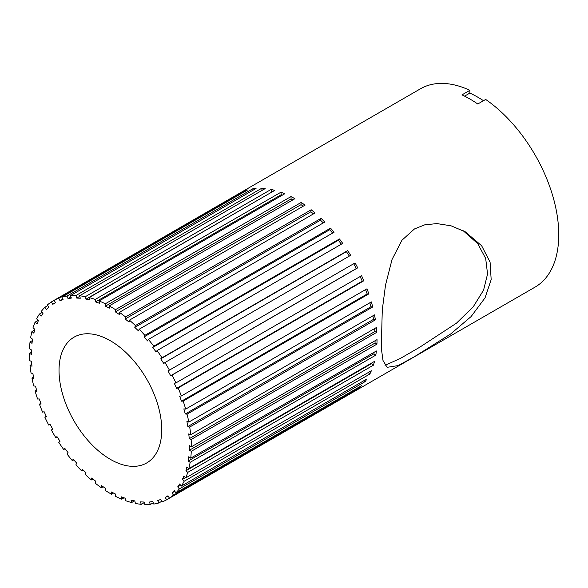 <?xml version="1.0" encoding="UTF-8"?>
<svg xmlns="http://www.w3.org/2000/svg" width="588" height="588" viewBox="0 0 588 588"><rect width="100%" height="100%" fill="white"/><g stroke="black" fill="none" stroke-linecap="round" stroke-linejoin="round"><path stroke-width="0.88" d="M375.063 340.761L375.063 343.039L189.387 450.232L189.387 445.675L191.365 446.814A114.528 66.121 -120 0 0 191.129 439.493L189.262 438.692L188.77 433.878L190.725 434.723A114.528 66.121 -120 0 0 189.711 427.05L187.888 426.535L186.911 421.552L188.821 422.088A114.528 66.121 -120 0 0 187.043 414.173L185.293 413.967L183.846 408.88L185.676 409.101A114.528 66.121 -120 0 0 183.169 401.082L181.523 401.178L179.619 396.077L181.347 395.981A114.528 66.121 -120 0 0 178.142 387.97L176.62 388.367L174.305 383.332L175.9 382.92A114.528 66.121 -120 0 0 172.049 375.048L170.682 375.739L167.977 370.859L169.417 370.124A114.528 66.121 -120 0 0 164.985 362.524L163.787 363.502L160.744 358.834L162.001 357.805A114.528 66.121 -120 0 0 157.062 350.588L156.055 351.837L152.718 347.471L153.777 346.156A114.528 66.121 -120 0 0 148.397 339.438L147.595 340.937L144.023 336.931L144.861 335.351A114.528 66.121 -120 0 0 139.136 329.236L138.555 330.963L134.799 327.384L320.467 220.191L323.312 222.903M320.467 220.191L321.077 218.376A114.528 66.121 -120 0 1 324.804 222.044L139.136 329.236M134.799 327.384L135.409 325.568L321.077 218.376M113.528 493.053L111.522 494.214L111.404 491.98L115.344 493.971L115.468 496.316A114.528 66.121 -120 0 0 121.657 499.168L121.304 496.831L125.185 498.22L125.56 500.675A114.528 66.121 -120 0 0 131.624 502.556L131.043 500.16L134.799 500.917L135.409 503.438A114.528 66.121 -120 0 0 141.245 504.328L140.451 501.902L144.023 502.027L144.861 504.577A114.528 66.121 -120 0 0 150.388 504.46L149.381 502.049L152.718 501.527L153.777 504.063A114.528 66.121 -120 0 0 158.9 502.938L157.702 500.579L160.744 499.425L162.001 501.909A114.528 66.121 -120 0 0 166.639 499.8L165.272 497.521L167.977 495.757L169.417 498.154A114.528 66.121 -120 0 0 173.497 495.089L171.983 492.935L174.305 490.583L175.9 492.847A114.528 66.121 -120 0 0 179.362 488.871L177.716 486.879L179.619 483.983L181.347 486.078A114.528 66.121 -120 0 0 184.132 481.263L182.39 479.455L183.846 476.052L185.676 477.956A114.528 66.121 -120 0 0 187.748 472.37L185.926 470.775L186.911 466.923L188.821 468.599A114.528 66.121 -120 0 0 190.137 462.337L188.27 460.985L188.77 456.744L190.725 458.162A114.528 66.121 -120 0 0 191.269 451.319L189.387 450.232M135.409 325.568A114.528 66.121 -120 0 0 129.419 320.159L129.066 322.084L125.185 318.99L125.56 316.961A114.528 66.121 -120 0 0 119.408 312.338L119.283 314.433L115.344 311.868L115.468 309.663A114.528 66.121 -120 0 0 110.382 306.546A114.528 66.121 60 0 0 109.25 305.9L109.368 308.134L105.421 306.142L105.296 303.79A114.528 66.121 -120 0 0 99.107 300.946L99.46 303.283L95.579 301.894L95.212 299.439A114.528 66.121 -120 0 0 89.148 297.557L89.729 299.954L85.966 299.196L85.356 296.675A114.528 66.121 -120 0 0 79.52 295.786L80.321 298.212L76.741 298.087L75.903 295.536A114.528 66.121 -120 0 0 70.376 295.654L71.383 298.065L68.046 298.586L66.988 296.051A114.528 66.121 -120 0 0 61.865 297.175L63.063 299.535L60.02 300.689L58.763 298.204A114.528 66.121 -120 0 0 54.125 300.314L55.492 302.592L52.788 304.356L51.347 301.96A114.528 66.121 -120 0 0 47.268 305.025L48.789 307.179L46.467 309.531L44.864 307.267A114.528 66.121 -120 0 0 41.403 311.236L43.049 313.235L41.145 316.131L39.418 314.036A114.528 66.121 -120 0 0 36.632 318.85L38.374 320.658L36.926 324.061L35.089 322.158A114.528 66.121 -120 0 0 33.024 327.744L34.839 329.339L33.854 333.19L31.943 331.514A114.528 66.121 -120 0 0 30.627 337.777L32.494 339.129L31.995 343.37L30.039 341.951A114.528 66.121 -120 0 0 29.496 348.794L31.377 349.882L31.377 354.439L29.4 353.3A114.528 66.121 -120 0 0 29.643 360.62L31.502 361.422L31.995 366.236L30.039 365.391A114.528 66.121 -120 0 0 31.054 373.064L32.877 373.578L33.854 378.562L31.943 378.025A114.528 66.121 -120 0 0 33.722 385.941L35.471 386.147L36.926 391.226L35.089 391.005A114.528 66.121 -120 0 0 37.595 399.031L39.242 398.936L41.145 404.037L39.418 404.132A114.528 66.121 -120 0 0 42.623 412.144L44.144 411.747L46.467 416.774L44.864 417.193A114.528 66.121 -120 0 0 48.716 425.065L50.083 424.367L52.788 429.255L51.347 429.99A114.528 66.121 -120 0 0 55.779 437.59L56.977 436.612L60.02 441.272L58.763 442.308A114.528 66.121 -120 0 0 63.71 449.526L64.717 448.276L68.046 452.642L66.988 453.958A114.528 66.121 -120 0 0 72.368 460.676L73.169 459.177L76.741 463.182L75.903 464.763A114.528 66.121 -120 0 0 81.629 470.878L82.21 469.15L85.966 472.73L85.356 474.545A114.528 66.121 -120 0 0 91.346 479.955L91.699 478.029L95.579 481.124L95.212 483.152A114.528 66.121 -120 0 0 101.364 487.775L101.481 485.681L105.421 488.246L105.296 490.451A114.528 66.121 -120 0 0 110.382 493.567A114.528 66.121 60 0 0 111.522 494.214M110.382 459.36A72.625 41.932 60 0 1 62.938 395.356A72.625 41.932 60 0 1 74.073 337.159A72.625 41.932 60 0 1 110.382 340.753A72.625 41.932 60 0 1 157.827 404.757A72.625 41.932 60 0 1 146.699 462.954A72.625 41.932 60 0 1 110.382 459.36M115.468 309.663L301.137 202.47A114.528 66.121 -120 0 1 305.076 205.139L119.408 312.338M125.56 316.961L311.228 209.769A114.528 66.121 -120 0 1 315.087 212.959L129.419 320.159M144.861 335.351L330.529 228.159A114.528 66.121 -120 0 1 334.065 232.238L148.397 339.438M153.777 346.156L339.445 238.963A114.528 66.121 -120 0 1 342.731 243.395L157.062 350.588M162.001 357.805L347.67 250.613A114.528 66.121 -120 0 1 350.654 255.324L164.985 362.524M169.417 370.124L355.086 262.932A114.528 66.121 -120 0 1 357.717 267.856L172.049 375.048M175.9 382.92L361.569 275.721A114.528 66.121 -120 0 1 363.81 280.777L178.142 387.97M181.347 395.981L367.015 288.781A114.528 66.121 -120 0 1 368.838 293.882L183.169 401.082M185.676 409.101L371.351 301.909A114.528 66.121 -120 0 1 372.711 306.98L187.043 414.173M188.821 422.088L374.49 314.896A114.528 66.121 -120 0 1 375.379 319.85L189.711 427.05M190.725 434.723L376.394 327.531A114.528 66.121 -120 0 1 376.798 332.301L191.129 439.493M191.365 446.814L377.033 339.614A114.528 66.121 -120 0 1 376.937 344.12L191.269 451.319M190.725 458.162L376.394 350.97A114.528 66.121 -120 0 1 375.805 355.137L190.137 462.337M188.821 468.599L374.49 361.407A114.528 66.121 -120 0 1 373.417 365.17L187.748 472.37M185.676 477.956L371.351 370.756A114.528 66.121 -120 0 1 369.801 374.064L184.132 481.263M181.347 486.078L367.015 378.885A114.528 66.121 -120 0 1 365.03 381.678L179.362 488.871M175.9 492.847L361.569 385.655A114.528 66.121 -120 0 1 359.165 387.889L173.497 495.089M169.417 498.154L355.086 390.961A114.528 66.121 -120 0 1 353.315 392.049A114.528 66.121 -120 0 1 352.315 392.608L166.639 499.8M161.707 501.321L158.9 502.938M153.255 502.806L150.388 504.46M144.214 502.615L141.245 504.328M134.549 500.866L131.624 502.556M124.024 497.801L121.657 499.168M54.125 300.314L239.794 193.121A114.528 66.121 -120 0 0 238.787 193.68L420.508 88.766A114.528 66.121 60 0 1 469.871 90.324L461.97 94.881A114.528 66.121 60 0 1 469.871 98.997A114.528 66.121 60 0 1 477.772 104.002L485.673 99.446A114.528 66.121 60 0 1 554.014 200.442A114.528 66.121 60 0 1 535.036 287.135L353.315 392.049M414.466 228.945L424.676 224.859L436.906 223.587L451.077 225.814L465.329 231.856L481.631 245.725L490.083 262.16L491.171 279.631L485.041 297.859L471.106 316.565L450.621 334.013L414.466 356.666L398.194 365.582L387.117 367.331L383.009 360.503L381.274 347.942L382.281 309.913L385.53 285.04L392.027 259.521L401.957 240.235L414.466 228.945M469.871 90.324L469.871 93.073L464.564 96.138M103.135 486.754L101.364 487.775M92.955 479.029L91.346 479.955M83.121 470.018L81.629 470.878M73.779 459.86L72.368 460.676M65.07 448.74L63.71 449.526M57.117 436.818L55.779 437.59M51.347 429.99L52.744 429.181M44.864 417.193L46.283 416.377M39.418 404.132L40.873 403.295M35.089 391.005L36.61 390.131M31.943 378.025L33.567 377.092M30.039 365.391L31.803 364.369M29.4 353.3L31.377 352.161M30.039 341.951L32.318 340.636M31.943 331.514L34.685 329.934M35.089 322.158L38.132 320.401M39.418 314.036L42.329 312.353M44.864 307.267L47.694 305.635M51.347 301.96L54.14 300.35M238.787 193.68A114.528 66.121 -120 0 0 237.802 194.268M58.763 298.204L244.432 191.004A114.528 66.121 -120 0 1 247.533 189.975L61.865 297.175M66.988 296.051L252.656 188.851A114.528 66.121 -120 0 1 256.045 188.461L70.376 295.654M75.903 295.536L261.572 188.344A114.528 66.121 -120 0 1 265.188 188.586L79.52 295.786M85.356 296.675L271.024 189.476A114.528 66.121 -120 0 1 274.816 190.358L89.148 297.557M95.212 299.439L280.88 192.247A114.528 66.121 -120 0 1 284.776 193.753L99.107 300.946M105.296 303.79L290.964 196.598A114.528 66.121 -120 0 1 294.919 198.7L109.243 305.892M105.421 306.142L291.089 198.95L292.905 199.861M291.089 198.95L290.964 196.598M95.579 301.894L281.248 194.701L282.409 195.113M281.248 194.701L280.88 192.247M85.966 299.196L271.884 192.048M271.634 191.997L271.024 189.476M262.219 190.299L261.572 188.344M76.741 298.087L79.711 296.374M253.185 190.115L252.656 188.851M68.046 298.586L70.913 296.933M244.733 191.6L244.432 191.004M60.02 300.689L62.828 299.064M469.871 93.073A111.176 64.188 60 0 1 477.772 97.174A111.176 64.188 60 0 1 483.483 100.71M168.065 495.912L165.272 497.521M358.739 387.286L359.165 387.889M174.805 491.303L171.983 492.935M364.112 380.561L365.03 381.678M180.626 485.196L177.716 486.879M368.301 372.513L369.801 374.064M185.433 477.699L182.39 479.455M371.748 362.987L371.594 363.582L373.417 365.17M371.594 363.582L185.926 470.775M375.805 355.137L373.939 353.792L188.27 460.985M374.115 352.286L373.939 353.792M375.063 343.039L376.937 344.12M374.63 328.545L374.931 331.492L376.798 332.301M374.931 331.492L189.262 438.692M372.865 315.829L373.556 319.343L375.379 319.85M373.556 319.343L187.888 426.535M369.823 302.791L370.969 306.767L372.711 306.98M370.969 306.767L185.293 413.967M365.567 289.627L367.191 293.978L368.838 293.882M367.191 293.978L181.523 401.178M360.157 276.536L362.296 281.174L363.81 280.777M362.296 281.174L176.62 388.367M353.689 263.74L356.35 268.547L357.717 267.856M356.35 268.547L170.682 375.739M160.744 358.834L346.413 251.642L349.323 256.096M346.413 251.642L347.67 250.613M152.718 347.471L338.387 240.271L341.371 244.182M338.387 240.271L339.445 238.963M144.023 336.931L329.692 229.739L332.654 233.054M329.692 229.739L330.529 228.159M125.185 318.99L310.854 211.798L313.485 213.892M310.854 211.798L311.228 209.769M115.344 311.868L301.012 204.675L303.305 206.16M301.012 204.675L301.137 202.47M385.03 365.31L400.2 358.526L419.354 347.464L456.428 323.202L473.266 306.767L483.571 290.127L487.555 273.993L485.673 258.426L477.691 243.601L463.065 230.614"/></g></svg>
